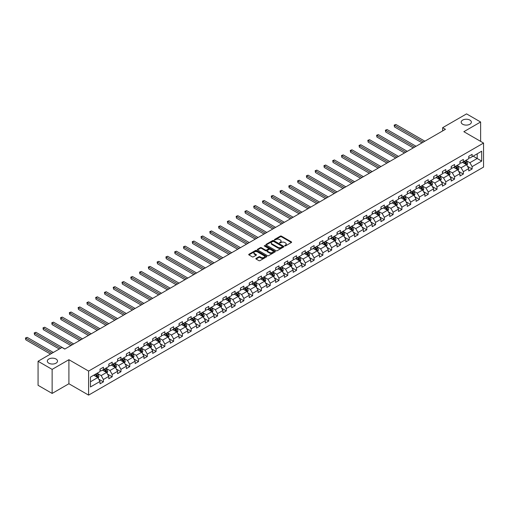 <?xml version="1.0" encoding="UTF-8"?>
<svg xmlns="http://www.w3.org/2000/svg" width="509" height="509" viewBox="0 0 509 509"><rect width="100%" height="100%" fill="white"/><g stroke="black" fill="none" stroke-linecap="round" stroke-linejoin="round"><path stroke-width="0.76" d="M284.741 245.898L285.517 245.898L291.383 242.513A0.783 0.452 0 0 0 291.612 242.195A0.783 0.452 0 0 0 291.383 241.87L281.439 236.131A0.783 0.452 0 0 0 280.338 236.131L274.466 239.523L274.466 239.968L275.999 239.529A2.5 1.444 0 0 1 279.536 239.529L280.364 240.006A2.5 1.444 0 0 1 281.095 241.031A2.5 1.444 0 0 1 280.364 242.049L279.606 242.933L281.14 242.494A2.5 1.444 0 0 1 284.671 242.494L285.504 242.971A2.5 1.444 0 0 1 286.236 243.996A2.5 1.444 0 0 1 285.504 245.014L284.741 245.898L284.741 245.453M56.022 359.023A5.096 2.939 0 0 0 50.467 358.387A5.096 2.939 0 0 0 47.324 361.104A5.096 2.939 0 0 0 48.813 363.184A5.096 2.939 0 0 0 54.368 363.82A5.096 2.939 0 0 0 57.511 361.104A5.096 2.939 0 0 0 56.022 359.023M469.877 120.086A5.096 2.939 0 0 0 464.323 119.45A5.096 2.939 0 0 0 461.179 122.166A5.096 2.939 0 0 0 462.675 124.247A5.096 2.939 0 0 0 468.223 124.883A5.096 2.939 0 0 0 471.366 122.166A5.096 2.939 0 0 0 469.877 120.086M256.084 258.394A0.783 0.452 0 0 0 255.855 258.712A0.783 0.452 0 0 0 256.084 259.03L258.877 260.64A0.783 0.452 0 0 0 259.978 260.64L266.5 256.88A0.783 0.452 0 0 0 266.729 256.561A0.783 0.452 0 0 0 266.5 256.243L256.555 250.498A0.783 0.452 0 0 0 255.454 250.498L248.933 254.265A0.783 0.452 0 0 0 248.704 254.583A0.783 0.452 0 0 0 248.933 254.901L252.305 256.848A0.783 0.452 0 0 0 253.406 256.848L256.199 255.238A0.783 0.452 0 0 0 256.428 254.914A0.783 0.452 0 0 0 256.199 254.595L254.525 253.635A2.087 1.209 0 0 1 253.915 252.782A2.087 1.209 0 0 1 255.206 251.662A2.087 1.209 0 0 1 257.484 251.93L264.025 255.709A2.087 1.209 0 0 1 264.642 256.561A2.087 1.209 0 0 1 263.35 257.675A2.087 1.209 0 0 1 261.072 257.414L259.978 256.784A0.783 0.452 0 0 0 258.877 256.784L256.084 258.394L256.084 259.03M68.906 359.704L52.134 369.388L38.067 361.263L38.067 385.307L52.134 393.432L68.906 383.748L88.604 395.118L88.604 371.074L68.906 359.704L68.906 383.748M480.623 141.368L480.623 122.001L463.852 131.685L483.55 143.054L88.604 371.074M480.623 122.001L466.556 113.882L442.639 127.689L442.639 130.94M38.067 361.263L61.983 347.456L64.796 349.079L445.451 129.311L442.639 127.689M276.056 250.721A0.783 0.452 0 0 0 277.163 250.721L283.678 246.96A0.783 0.452 0 0 0 283.907 246.642A0.783 0.452 0 0 0 283.678 246.324L273.734 240.579A0.783 0.452 0 0 0 272.633 240.579L266.112 244.345A0.783 0.452 0 0 0 265.883 244.664A0.783 0.452 0 0 0 266.112 244.982L276.056 250.721M264.425 246.019L275.076 251.923L268.567 255.683A0.783 0.452 0 0 1 267.467 255.683L257.522 249.944L260.315 248.341L260.315 247.692L257.522 249.302A0.783 0.452 0 0 0 257.293 249.62A0.783 0.452 0 0 0 257.522 249.944L257.522 249.302M260.315 248.341A0.783 0.452 0 0 1 261.416 248.341L261.416 247.692A0.783 0.452 0 0 0 260.315 247.692M261.416 247.692L265.45 250.021A0.783 0.452 0 0 0 266.557 250.021L268.402 248.952A0.783 0.452 0 0 0 268.631 248.634A0.783 0.452 0 0 0 268.402 248.316L264.209 245.892L264.979 245.446L275.089 251.281A0.783 0.452 0 0 1 275.318 251.599A0.783 0.452 0 0 1 275.089 251.917L275.089 251.281M88.604 395.118L483.55 167.098L483.55 143.054M98.708 379.154L103.403 381.865L103.403 379.491L108.805 376.374L108.805 378.747L112.184 376.794L112.184 374.427L117.585 371.303L117.585 373.676L120.964 371.729L120.964 369.356L126.366 366.238L126.366 368.605L129.744 366.658L129.744 364.285L135.146 361.167L135.146 363.541L138.518 361.587L138.518 359.22L143.92 356.096L143.92 358.47L147.298 356.523L147.298 354.149L152.7 351.032L152.7 353.405L156.078 351.452L156.078 349.079L161.48 345.961L161.48 348.334L164.859 346.387L164.859 344.014L170.261 340.89L170.261 343.263L173.639 341.316L173.639 338.943L179.041 335.825L179.041 338.199L182.413 336.245L182.413 333.872L187.821 330.755L187.821 333.128L191.193 331.181L191.193 328.808L196.595 325.69L196.595 328.057L199.973 326.11L199.973 323.737L205.375 320.619L205.375 322.992L208.754 321.039L208.754 318.672L214.155 315.548L214.155 317.921L217.534 315.974L217.534 313.601L222.936 310.484L222.936 312.85L226.314 310.904L226.314 308.53L231.716 305.413L231.716 307.786L235.088 305.833L235.088 303.466L240.49 300.342L240.49 302.715L243.868 300.768L243.868 298.395L249.27 295.277L249.27 297.65L252.649 295.697L252.649 293.324L258.05 290.206L258.05 292.58L261.429 290.633L261.429 288.259L266.831 285.142L266.831 287.509L270.209 285.562L270.209 283.189L275.611 280.071L275.611 282.444L278.983 280.491L278.983 278.124L284.391 275L284.391 277.373L287.763 275.426L287.763 273.053L293.165 269.935L293.165 272.302L296.543 270.355L296.543 267.982L301.945 264.865L301.945 267.238L305.324 265.284L305.324 262.918L310.725 259.794L310.725 262.167L314.104 260.22L314.104 257.847L319.506 254.729L319.506 257.102L322.884 255.149L322.884 252.776L328.286 249.658L328.286 252.031L331.658 250.084L331.658 247.711L337.06 244.587L337.06 246.96L340.438 245.014L340.438 242.64L345.84 239.523L345.84 241.896L349.219 239.943L349.219 237.569L354.62 234.452L354.62 236.825L357.999 234.878L357.999 232.505L363.401 229.387L363.401 231.754L366.779 229.807L366.779 227.434L372.181 224.316L372.181 226.69L375.553 224.736L375.553 222.369L380.961 219.245L380.961 221.619L384.333 219.672L384.333 217.298L389.735 214.181L389.735 216.548L393.113 214.601L393.113 212.228L398.515 209.11L398.515 211.483L401.894 209.53L401.894 207.163L407.295 204.039L407.295 206.412L410.674 204.465L410.674 202.092L416.076 198.974L416.076 201.348L419.454 199.394L419.454 197.021L424.856 193.904L424.856 196.277L428.228 194.33L428.228 191.957L433.63 188.839L433.63 191.206L437.008 189.259L437.008 186.886L442.41 183.768L442.41 186.141L445.789 184.188L445.789 181.821L451.19 178.697L451.19 181.07L454.569 179.123L454.569 176.75L459.971 173.633L459.971 175.999L463.349 174.053L463.349 171.679L468.751 168.562L468.751 170.935L472.123 168.982L472.123 166.615L481.692 161.092L481.692 151.211L477.194 153.813L477.194 158.49L481.692 161.092M103.403 381.865L100.025 383.811L100.025 381.445L90.462 386.967L90.462 377.086L100.025 371.564L100.025 369.19L103.403 367.244L103.403 369.617L108.805 366.493L108.805 364.126L112.184 362.173L112.184 364.546L117.585 361.428L117.585 359.055L120.964 357.108L120.964 359.475L126.366 356.357L126.366 353.984L129.744 352.037L129.744 354.41L135.146 351.293L135.146 348.919L138.518 346.966L138.518 349.339L143.92 346.222L143.92 343.849L147.298 341.902L147.298 344.275L152.7 341.151L152.7 338.784L156.078 336.831L156.078 339.204L161.48 336.086L161.48 333.713L164.859 331.76L164.859 334.133L170.261 331.015L170.261 328.642L173.639 326.695L173.639 329.069L179.041 325.945L179.041 323.578L182.413 321.624L182.413 323.998L187.821 320.88L187.821 318.507L191.193 316.56L191.193 318.927L196.595 315.809L196.595 313.436L199.973 311.489L199.973 313.862L205.375 310.744L205.375 308.371L208.754 306.418L208.754 308.791L214.155 305.674L214.155 303.3L217.534 301.353L217.534 303.727L222.936 300.603L222.936 298.229L226.314 296.283L226.314 298.656L231.716 295.538L231.716 293.165L235.088 291.212L235.088 293.585L240.49 290.467L240.49 288.094L243.868 286.147L243.868 288.52L249.27 285.396L249.27 283.029L252.649 281.076L252.649 283.449L258.05 280.332L258.05 277.959L261.429 276.012L261.429 278.378L266.831 275.261L266.831 272.888L270.209 270.941L270.209 273.314L275.611 270.19L275.611 267.823L278.983 265.87L278.983 268.243L284.391 265.125L284.391 262.752L287.763 260.805L287.763 263.172L293.165 260.054L293.165 257.681L296.543 255.734L296.543 258.108L301.945 254.99L301.945 252.617L305.324 250.663L305.324 253.037L310.725 249.919L310.725 247.546L314.104 245.599L314.104 247.972L319.506 244.848L319.506 242.481L322.884 240.528L322.884 242.901L328.286 239.784L328.286 237.41L331.658 235.463L331.658 237.83L337.06 234.713L337.06 232.339L340.438 230.392L340.438 232.766L345.84 229.642L345.84 227.275L349.219 225.322L349.219 227.695L354.62 224.577L354.62 222.204L357.999 220.257L357.999 222.624L363.401 219.506L363.401 217.133L366.779 215.186L366.779 217.559L372.181 214.442L372.181 212.068L375.553 210.115L375.553 212.488L380.961 209.371L380.961 206.998L384.333 205.051L384.333 207.424L389.735 204.3L389.735 201.927L393.113 199.98L393.113 202.353L398.515 199.235L398.515 196.862L401.894 194.909L401.894 197.282L407.295 194.164L407.295 191.791L410.674 189.844L410.674 192.217L416.076 189.093L416.076 186.727L419.454 184.773L419.454 187.147L424.856 184.029L424.856 181.656L428.228 179.709L428.228 182.076L433.63 178.958L433.63 176.585L437.008 174.638L437.008 177.011L442.41 173.887L442.41 171.52L445.789 169.567L445.789 171.94L451.19 168.823L451.19 166.449L454.569 164.502L454.569 166.869L459.971 163.752L459.971 161.378L463.349 159.432L463.349 161.805L468.751 158.687L468.751 156.314L472.123 154.361L472.123 156.734L481.692 151.211M102.506 370.132L106.553 372.473L101.151 375.591L97.098 373.256M100.025 370.266L101.151 370.915L103.403 369.617M101.151 375.591L103.403 379.491M106.553 372.473L108.805 376.374M111.28 365.068L115.333 367.403L109.931 370.527L105.878 368.185M108.805 365.195L109.931 365.844L112.184 364.546M109.931 370.527L112.184 374.427M115.333 367.403L117.585 371.303M120.06 359.997L124.113 362.338L118.712 365.456L114.659 363.114M117.585 360.13L118.712 360.779L120.964 359.475M118.712 365.456L120.964 369.356M124.113 362.338L126.366 366.238M128.841 354.932L132.894 357.267L127.492 360.385L123.439 358.05M126.366 355.059L127.492 355.708L129.744 354.41M127.492 360.385L129.744 364.285M132.894 357.267L135.146 361.167M137.621 349.861L141.674 352.203L136.272 355.32L132.219 352.979M135.146 349.988L136.272 350.637L138.518 349.339M136.272 355.32L138.518 359.22M141.674 352.203L143.92 356.096M146.401 344.79L150.448 347.132L145.046 350.249L140.999 347.908M143.92 344.924L145.046 345.573L147.298 344.275M145.046 350.249L147.298 354.149M150.448 347.132L152.7 351.032M155.175 339.726L159.228 342.061L153.826 345.185L149.773 342.843M152.7 339.853L153.826 340.502L156.078 339.204M153.826 345.185L156.078 349.079M159.228 342.061L161.48 345.961M163.955 334.655L168.008 336.996L162.606 340.114L158.553 337.772M161.48 334.782L162.606 335.437L164.859 334.133M162.606 340.114L164.859 344.014M168.008 336.996L170.261 340.89M172.736 329.584L176.788 331.925L171.387 335.043L167.334 332.708M170.261 329.717L171.387 330.366L173.639 329.069M171.387 335.043L173.639 338.943M176.788 331.925L179.041 335.825M181.516 324.519L185.569 326.854L180.167 329.978L176.114 327.637M179.041 324.647L180.167 325.296L182.413 323.998M180.167 329.978L182.413 333.872M185.569 326.854L187.821 330.755M190.296 319.448L194.349 321.79L188.941 324.907L184.894 322.566M187.821 319.582L188.941 320.231L191.193 318.927M188.941 324.907L191.193 328.808M194.349 321.79L196.595 325.69M199.076 314.377L203.123 316.719L197.721 319.837L193.668 317.501M196.595 314.511L197.721 315.16L199.973 313.862M197.721 319.837L199.973 323.737M203.123 316.719L205.375 320.619M207.85 309.313L211.903 311.654L206.501 314.772L202.448 312.431M205.375 309.44L206.501 310.089L208.754 308.791M206.501 314.772L208.754 318.672M211.903 311.654L214.155 315.548M216.63 304.242L220.683 306.583L215.282 309.701L211.229 307.36M214.155 304.376L215.282 305.025L217.534 303.727M215.282 309.701L217.534 313.601M220.683 306.583L222.936 310.484M225.411 299.177L229.464 301.513L224.062 304.637L220.009 302.295M222.936 299.305L224.062 299.954L226.314 298.656M224.062 304.637L226.314 308.53M229.464 301.513L231.716 305.413M234.191 294.107L238.244 296.448L232.842 299.566L228.789 297.224M231.716 294.234L232.842 294.889L235.088 293.585M232.842 299.566L235.088 303.466M238.244 296.448L240.49 300.342M242.971 289.036L247.024 291.377L241.616 294.495L237.569 292.16M240.49 289.169L241.616 289.818L243.868 288.52M241.616 294.495L243.868 298.395M247.024 291.377L249.27 295.277M251.745 283.971L255.798 286.306L250.396 289.43L246.343 287.089M249.27 284.098L250.396 284.747L252.649 283.449M250.396 289.43L252.649 293.324M255.798 286.306L258.05 290.206M260.525 278.9L264.578 281.242L259.176 284.359L255.124 282.018M258.05 279.027L259.176 279.683L261.429 278.378M259.176 284.359L261.429 288.259M264.578 281.242L266.831 285.142M269.306 273.829L273.358 276.171L267.957 279.288L263.904 276.953M266.831 273.963L267.957 274.612L270.209 273.314M267.957 279.288L270.209 283.189M273.358 276.171L275.611 280.071M278.086 268.765L282.139 271.1L276.737 274.224L272.684 271.882M275.611 268.892L276.737 269.541L278.983 268.243M276.737 274.224L278.983 278.124M282.139 271.1L284.391 275M286.866 263.694L290.919 266.035L285.511 269.153L281.464 266.811M284.391 263.827L285.511 264.476L287.763 263.172M285.511 269.153L287.763 273.053M290.919 266.035L293.165 269.935M295.646 258.629L299.693 260.964L294.291 264.082L290.238 261.747M293.165 258.757L294.291 259.405L296.543 258.108M294.291 264.082L296.543 267.982M299.693 260.964L301.945 264.865M304.42 253.558L308.473 255.9L303.071 259.017L299.018 256.676M301.945 253.686L303.071 254.335L305.324 253.037M303.071 259.017L305.324 262.918M308.473 255.9L310.725 259.794M313.2 248.487L317.253 250.829L311.852 253.946L307.799 251.611M310.725 248.621L311.852 249.27L314.104 247.972M311.852 253.946L314.104 257.847M317.253 250.829L319.506 254.729M321.981 243.423L326.034 245.758L320.632 248.882L316.579 246.541M319.506 243.55L320.632 244.199L322.884 242.901M320.632 248.882L322.884 252.776M326.034 245.758L328.286 249.658M330.761 238.352L334.814 240.693L329.412 243.811L325.359 241.47M328.286 238.479L329.412 239.135L331.658 237.83M329.412 243.811L331.658 247.711M334.814 240.693L337.06 244.587M339.541 233.281L343.594 235.622L338.186 238.74L334.139 236.405M337.06 233.415L338.186 234.064L340.438 232.766M338.186 238.74L340.438 242.64M343.594 235.622L345.84 239.523M348.315 228.217L352.368 230.552L346.966 233.676L342.913 231.334M345.84 228.344L346.966 228.993L349.219 227.695M346.966 233.676L349.219 237.569M352.368 230.552L354.62 234.452M357.095 223.146L361.148 225.487L355.746 228.605L351.694 226.263M354.62 223.279L355.746 223.928L357.999 222.624M355.746 228.605L357.999 232.505M361.148 225.487L363.401 229.387M365.876 218.075L369.928 220.416L364.527 223.534L360.474 221.199M363.401 218.208L364.527 218.857L366.779 217.559M364.527 223.534L366.779 227.434M369.928 220.416L372.181 224.316M374.656 213.01L378.709 215.352L373.307 218.469L369.254 216.128M372.181 213.137L373.307 213.786L375.553 212.488M373.307 218.469L375.553 222.369M378.709 215.352L380.961 219.245M383.436 207.939L387.489 210.281L382.081 213.398L378.034 211.057M380.961 208.073L382.081 208.722L384.333 207.424M382.081 213.398L384.333 217.298M387.489 210.281L389.735 214.181M392.216 202.875L396.263 205.21L390.861 208.334L386.808 205.992M389.735 203.002L390.861 203.651L393.113 202.353M390.861 208.334L393.113 212.228M396.263 205.21L398.515 209.11M400.99 197.804L405.043 200.145L399.641 203.263L395.588 200.921M398.515 197.931L399.641 198.586L401.894 197.282M399.641 203.263L401.894 207.163M405.043 200.145L407.295 204.039M409.77 192.733L413.823 195.074L408.422 198.192L404.369 195.857M407.295 192.866L408.422 193.515L410.674 192.217M408.422 198.192L410.674 202.092M413.823 195.074L416.076 198.974M418.551 187.668L422.604 190.003L417.202 193.127L413.149 190.786M416.076 187.796L417.202 188.445L419.454 187.147M417.202 193.127L419.454 197.021M422.604 190.003L424.856 193.904M427.331 182.597L431.384 184.939L425.982 188.056L421.929 185.715M424.856 182.725L425.982 183.38L428.228 182.076M425.982 188.056L428.228 191.957M431.384 184.939L433.63 188.839M436.111 177.526L440.164 179.868L434.756 182.986L430.709 180.65M433.63 177.66L434.756 178.309L437.008 177.011M434.756 182.986L437.008 186.886M440.164 179.868L442.41 183.768M444.885 172.462L448.938 174.797L443.536 177.921L439.483 175.58M442.41 172.589L443.536 173.238L445.789 171.94M443.536 177.921L445.789 181.821M448.938 174.797L451.19 178.697M453.665 167.391L457.718 169.732L452.316 172.85L448.264 170.509M451.19 167.525L452.316 168.174L454.569 166.869M452.316 172.85L454.569 176.75M457.718 169.732L459.971 173.633M462.446 162.326L466.499 164.661L461.097 167.779L457.044 165.444M459.971 162.454L461.097 163.103L463.349 161.805M461.097 167.779L463.349 171.679M466.499 164.661L468.751 168.562M473.141 156.148L477.194 158.49L469.877 162.715L465.824 160.373M468.751 157.383L469.877 158.032L472.123 156.734M469.877 162.715L472.123 166.615M52.134 369.388L52.134 393.432M90.462 381.769L97.779 377.544L93.726 375.203M97.779 377.544L100.025 381.445M467.427 166.271L472.123 168.982M458.647 171.342L463.349 174.053M449.867 176.407L454.569 179.123M441.087 181.478L445.789 184.188M432.313 186.548L437.008 189.259M423.533 191.613L428.228 194.33M414.752 196.684L419.454 199.394M405.972 201.749L410.674 204.465M397.192 206.819L401.894 209.53M388.418 211.89L393.113 214.601M379.638 216.955L384.333 219.672M370.857 222.026L375.553 224.736M362.077 227.097L366.779 229.807M353.297 232.161L357.999 234.878M344.517 237.232L349.219 239.943M335.743 242.297L340.438 245.014M326.963 247.368L331.658 250.084M318.182 252.439L322.884 255.149M309.402 257.503L314.104 260.22M300.622 262.574L305.324 265.284M291.848 267.645L296.543 270.355M283.068 272.709L287.763 275.426M274.287 277.78L278.983 280.491M265.507 282.851L270.209 285.562M256.727 287.916L261.429 290.633M247.947 292.987L252.649 295.697M239.173 298.051L243.868 300.768M230.392 303.122L235.088 305.833M221.612 308.193L226.314 310.904M212.832 313.258L217.534 315.974M204.052 318.329L208.754 321.039M195.278 323.4L199.973 326.11M186.498 328.464L191.193 331.181M177.717 333.535L182.413 336.245M168.937 338.6L173.639 341.316M160.157 343.67L164.859 346.387M151.377 348.741L156.078 351.452M142.603 353.806L147.298 356.523M133.822 358.877L138.518 361.587M125.042 363.948L129.744 366.658M116.262 369.012L120.964 371.729M107.482 374.083L112.184 376.794M284.957 245.974L285.504 245.662A2.5 1.444 0 0 0 286.236 244.644L286.236 243.996M281.095 241.031L281.095 241.68A2.5 1.444 0 0 1 280.364 242.698L279.823 243.009M291.383 241.87L291.383 242.513L281.439 236.78A0.783 0.452 0 0 0 280.338 236.78L274.688 240.044M283.678 246.324L283.678 246.96L273.734 241.234A0.783 0.452 0 0 0 272.633 241.234L266.124 244.988L266.112 244.345M282.298 246.865L282.298 246.42L273.568 241.381L271.997 241.839A2.5 1.444 0 0 0 271.265 242.863A2.5 1.444 0 0 0 271.997 243.881L277.959 247.329A2.5 1.444 0 0 0 281.496 247.329L282.298 246.865L282.298 247.514L282.298 247.069M271.265 242.863L271.265 243.512A2.5 1.444 0 0 0 271.997 244.53L271.997 243.881M282.298 247.514L281.496 247.978A2.5 1.444 0 0 1 277.959 247.978L271.997 244.53M261.416 248.341L265.45 250.67A0.783 0.452 0 0 0 266.557 250.67L268.402 249.601A0.783 0.452 0 0 0 268.631 249.283L268.631 248.634M269.636 252.439A2.087 1.209 0 0 0 271.914 252.699A2.087 1.209 0 0 0 273.199 251.586A2.087 1.209 0 0 0 272.589 250.733L270.285 249.397A0.783 0.452 0 0 0 269.178 249.397L267.327 250.466A0.783 0.452 0 0 0 267.098 250.784A0.783 0.452 0 0 0 267.327 251.102L269.636 252.439L269.636 253.088A2.087 1.209 0 0 0 271.914 253.348A2.087 1.209 0 0 0 273.199 252.235L273.199 251.586M267.098 250.784L267.098 251.433A0.783 0.452 0 0 0 267.327 251.758L267.327 251.102M269.636 253.088L267.327 251.758M264.642 256.561L264.642 257.21A2.087 1.209 0 0 1 263.35 258.324A2.087 1.209 0 0 1 261.072 258.063L259.978 257.433A0.783 0.452 0 0 0 258.877 257.433L256.097 259.036M253.915 252.782L253.915 253.431A2.087 1.209 0 0 0 254.525 254.284L254.525 253.635M256.199 254.595L256.199 255.238L254.525 254.284M266.5 256.243L266.5 256.88L256.555 251.147A0.783 0.452 0 0 0 255.454 251.147L248.946 254.907L248.933 254.265M466.944 165.431L467.612 163.745A2.106 1.215 -120 0 0 466.938 161.951L465.78 160.399M463.75 163.077L462.961 162.027M424.856 141.203L395.887 124.482L394.481 125.297L394.481 126.919L422.037 142.832M464.036 161.41L465.194 162.956A2.106 1.215 60 0 1 465.799 164.229L466.473 163.834A2.106 1.215 -120 0 0 465.869 162.568L464.711 161.016M464.183 161.321L465.468 163.045A1.075 0.617 60 0 1 465.665 163.37L466.473 163.834M394.481 126.919L394.17 125.112L423.45 142.017M394.17 125.112L395.887 124.482M458.164 170.502L458.832 168.816A2.106 1.215 -120 0 0 458.157 167.022L456.999 165.47M454.976 168.148L454.187 167.092M416.076 146.274L387.107 129.553L385.701 130.361L385.701 131.99L413.263 147.896M455.256 166.475L456.414 168.027A2.106 1.215 60 0 1 457.018 169.293L457.693 168.905A2.106 1.215 -120 0 0 457.088 167.639L455.93 166.087M455.402 166.392L456.688 168.11A1.075 0.617 60 0 1 456.885 168.434L457.693 168.905M385.701 131.99L385.396 130.183L414.67 147.088M385.396 130.183L387.107 129.553M449.383 175.573L450.051 173.881A2.106 1.215 -120 0 0 449.383 172.087L448.219 170.54M446.196 173.213L445.407 172.163M407.295 151.345L378.333 134.618L376.921 135.432L376.921 137.055L404.483 152.967M446.476 171.546L447.634 173.098A2.106 1.215 60 0 1 448.238 174.364L448.913 173.976A2.106 1.215 -120 0 0 448.314 172.704L447.15 171.158M446.622 171.457L447.914 173.181A1.075 0.617 60 0 1 448.105 173.505L448.913 173.976M376.921 137.055L376.615 135.254L405.889 152.153M376.615 135.254L378.333 134.618M440.603 180.638L441.278 178.952A2.106 1.215 -120 0 0 440.603 177.157L439.439 175.605M437.416 178.284L436.627 177.227M398.515 156.409L369.553 139.689L368.147 140.497L368.147 142.126L395.703 158.032M437.695 176.61L438.86 178.163A2.106 1.215 60 0 1 439.464 179.435L440.139 179.041A2.106 1.215 -120 0 0 439.534 177.775L438.37 176.222M437.842 176.528L439.133 178.245A1.075 0.617 60 0 1 439.324 178.576L440.139 179.041M368.147 142.126L367.835 140.319L397.109 157.224M367.835 140.319L369.553 139.689M431.829 185.709L432.497 184.023A2.106 1.215 -120 0 0 431.823 182.222L430.659 180.676M428.635 183.355L427.846 182.298M389.735 161.48L360.773 144.753L359.367 145.568L359.367 147.19L386.923 163.103M428.915 181.681L430.08 183.234A2.106 1.215 60 0 1 430.684 184.5L431.358 184.112A2.106 1.215 -120 0 0 430.754 182.839L429.59 181.293M429.062 181.598L430.353 183.316A1.075 0.617 60 0 1 430.55 183.641L431.358 184.112M359.367 147.19L359.055 145.389L388.329 162.288M359.055 145.389L360.773 144.753M423.049 190.773L423.717 189.087A2.106 1.215 -120 0 0 423.043 187.293L421.885 185.74M419.855 188.419L419.066 187.369M380.961 166.545L351.993 149.824L350.586 150.639L350.586 152.261L378.142 168.174M420.135 186.752L421.299 188.298A2.106 1.215 60 0 1 421.904 189.571L422.578 189.176A2.106 1.215 -120 0 0 421.974 187.91L420.816 186.358M420.288 186.663L421.573 188.387A1.075 0.617 60 0 1 421.77 188.712L422.578 189.176M350.586 152.261L350.275 150.46L379.549 167.359M350.275 150.46L351.993 149.824M414.269 195.844L414.937 194.158A2.106 1.215 -120 0 0 414.262 192.364L413.104 190.811M411.081 193.49L410.292 192.434M372.181 171.616L343.212 154.895L341.806 155.703L341.806 157.332L369.362 173.238M411.361 191.817L412.519 193.369A2.106 1.215 60 0 1 413.123 194.635L413.798 194.247A2.106 1.215 -120 0 0 413.193 192.981L412.036 191.429M411.507 191.734L412.793 193.452A1.075 0.617 60 0 1 412.99 193.783L413.798 194.247M341.806 157.332L341.494 155.525L370.775 172.43M341.494 155.525L343.212 154.895M405.488 200.915L406.157 199.229A2.106 1.215 -120 0 0 405.488 197.428L404.324 195.882M402.301 198.561L401.512 197.505M363.401 176.687L334.432 159.96L333.026 160.774L333.026 162.396L360.588 178.309M402.581 196.888L403.739 198.44A2.106 1.215 60 0 1 404.343 199.706L405.018 199.318A2.106 1.215 -120 0 0 404.413 198.046L403.255 196.499M402.727 196.805L404.012 198.523A1.075 0.617 60 0 1 404.21 198.847L405.018 199.318M333.026 162.396L332.721 160.596L361.994 177.495M332.721 160.596L334.432 159.96M396.708 205.98L397.383 204.294A2.106 1.215 -120 0 0 396.708 202.499L395.544 200.947M393.521 203.625L392.732 202.576M354.62 181.751L325.658 165.031L324.246 165.845L324.246 167.467L351.808 183.38M393.801 201.958L394.965 203.505A2.106 1.215 60 0 1 395.563 204.777L396.244 204.383A2.106 1.215 -120 0 0 395.639 203.116L394.475 201.564M393.947 201.869L395.239 203.594A1.075 0.617 60 0 1 395.429 203.918L396.244 204.383M324.246 167.467L323.94 165.667L353.214 182.566M323.94 165.667L325.658 165.031M387.928 211.05L388.602 209.364A2.106 1.215 -120 0 0 387.928 207.57L386.764 206.018M384.74 208.696L383.951 207.64M345.84 186.822L316.878 170.101L315.472 170.909L315.472 172.538L343.028 188.445M385.02 207.023L386.185 208.575A2.106 1.215 60 0 1 386.789 209.842L387.464 209.453A2.106 1.215 -120 0 0 386.859 208.187L385.695 206.635M385.167 206.94L386.458 208.658A1.075 0.617 60 0 1 386.649 208.989L387.464 209.453M315.472 172.538L315.16 170.731L344.434 187.636M315.16 170.731L316.878 170.101M379.154 216.121L379.822 214.435A2.106 1.215 -120 0 0 379.148 212.635L377.99 211.089M375.96 213.761L375.171 212.711M337.06 191.893L308.098 175.166L306.692 175.98L306.692 177.603L334.248 193.515M376.24 212.094L377.404 213.646A2.106 1.215 60 0 1 378.009 214.913L378.683 214.524A2.106 1.215 -120 0 0 378.079 213.252L376.914 211.706M376.386 212.011L377.678 213.729A1.075 0.617 60 0 1 377.875 214.054L378.683 214.524M306.692 177.603L306.38 175.802L335.654 192.701M306.38 175.802L308.098 175.166M370.374 221.186L371.042 219.5A2.106 1.215 -120 0 0 370.367 217.706L369.21 216.153M367.18 218.832L366.391 217.782M328.286 196.958L299.317 180.237L297.911 181.051L297.911 182.674L325.467 198.586M367.466 217.158L368.624 218.711A2.106 1.215 60 0 1 369.229 219.983L369.903 219.589A2.106 1.215 -120 0 0 369.299 218.323L368.141 216.77M367.613 217.076L368.898 218.8A1.075 0.617 60 0 1 369.095 219.124L369.903 219.589M297.911 182.674L297.6 180.867L326.88 197.772M297.6 180.867L299.317 180.237M361.594 226.257L362.262 224.571A2.106 1.215 -120 0 0 361.587 222.777L360.429 221.224M358.406 223.903L357.617 222.847M319.506 202.028L290.537 185.301L289.131 186.116L289.131 187.738L316.693 203.651M358.686 222.229L359.844 223.782A2.106 1.215 60 0 1 360.448 225.048L361.123 224.66A2.106 1.215 -120 0 0 360.518 223.394L359.36 221.841M358.832 222.147L360.118 223.865A1.075 0.617 60 0 1 360.315 224.189L361.123 224.66M289.131 187.738L288.826 185.938L318.1 202.837M288.826 185.938L290.537 185.301M352.813 231.321L353.481 229.635A2.106 1.215 -120 0 0 352.813 227.841L351.649 226.289M349.626 228.967L348.837 227.917M310.725 207.093L281.763 190.372L280.351 191.187L280.351 192.809L307.913 208.722M349.906 227.3L351.064 228.846A2.106 1.215 60 0 1 351.668 230.119L352.343 229.731A2.106 1.215 -120 0 0 351.744 228.458L350.58 226.906M350.052 227.211L351.344 228.935A1.075 0.617 60 0 1 351.534 229.26L352.343 229.731M280.351 192.809L280.045 191.009L309.319 207.907M280.045 191.009L281.763 190.372M344.033 236.392L344.708 234.706A2.106 1.215 -120 0 0 344.033 232.912L342.869 231.36M340.845 234.038L340.057 232.982M301.945 212.164L272.983 195.443L271.577 196.251L271.577 197.88L299.133 213.786M341.125 232.365L342.29 233.917A2.106 1.215 60 0 1 342.894 235.183L343.569 234.795A2.106 1.215 -120 0 0 342.964 233.529L341.8 231.977M341.272 232.282L342.563 234A1.075 0.617 60 0 1 342.754 234.331L343.569 234.795M271.577 197.88L271.265 196.073L300.539 212.978M271.265 196.073L272.983 195.443M335.259 241.463L335.927 239.777A2.106 1.215 -120 0 0 335.253 237.977L334.089 236.43M332.065 239.109L331.276 238.053M293.165 217.235L264.203 200.508L262.797 201.322L262.797 202.945L290.353 218.857M332.345 237.436L333.51 238.988A2.106 1.215 60 0 1 334.114 240.254L334.788 239.866A2.106 1.215 -120 0 0 334.184 238.594L333.02 237.048M332.492 237.353L333.783 239.071A1.075 0.617 60 0 1 333.98 239.395L334.788 239.866M262.797 202.945L262.485 201.144L291.759 218.043M262.485 201.144L264.203 200.508M326.479 246.528L327.147 244.842A2.106 1.215 -120 0 0 326.473 243.047L325.315 241.495M323.285 244.174L322.496 243.124M284.391 222.299L255.423 205.579L254.016 206.393L254.016 208.016L281.572 223.928M323.565 242.507L324.729 244.053A2.106 1.215 60 0 1 325.334 245.325L326.008 244.931A2.106 1.215 -120 0 0 325.404 243.665L324.246 242.112M323.718 242.418L325.003 244.142A1.075 0.617 60 0 1 325.2 244.466L326.008 244.931M254.016 208.016L253.705 206.215L282.979 223.114M253.705 206.215L255.423 205.579M317.699 251.599L318.367 249.913A2.106 1.215 -120 0 0 317.692 248.118L316.534 246.566M314.511 249.245L313.722 248.188M275.611 227.37L246.642 210.65L245.236 211.458L245.236 213.086L272.792 228.993M314.791 247.571L315.949 249.124A2.106 1.215 60 0 1 316.553 250.39L317.228 250.002A2.106 1.215 -120 0 0 316.623 248.736L315.465 247.183M314.937 247.489L316.223 249.206A1.075 0.617 60 0 1 316.42 249.537L317.228 250.002M245.236 213.086L244.924 211.28L274.205 228.185M244.924 211.28L246.642 210.65M308.918 256.67L309.587 254.984A2.106 1.215 -120 0 0 308.918 253.183L307.754 251.637M305.731 254.309L304.942 253.259M266.831 232.441L237.862 215.714L236.456 216.529L236.456 218.151L264.018 234.064M306.011 252.642L307.169 254.195A2.106 1.215 60 0 1 307.773 255.461L308.448 255.073A2.106 1.215 -120 0 0 307.843 253.8L306.685 252.254M306.157 252.559L307.442 254.277A1.075 0.617 60 0 1 307.64 254.602L308.448 255.073M236.456 218.151L236.151 216.35L265.424 233.249M236.151 216.35L237.862 215.714M300.138 261.734L300.813 260.048A2.106 1.215 -120 0 0 300.138 258.254L298.974 256.701M296.951 259.38L296.162 258.33M258.05 237.506L229.088 220.785L227.676 221.6L227.676 223.222L255.238 239.135M297.231 257.713L298.395 259.259A2.106 1.215 60 0 1 298.993 260.532L299.674 260.137A2.106 1.215 -120 0 0 299.069 258.871L297.905 257.319M297.377 257.624L298.668 259.348A1.075 0.617 60 0 1 298.859 259.673L299.674 260.137M227.676 223.222L227.37 221.415L256.644 238.32M227.37 221.415L229.088 220.785M291.358 266.805L292.032 265.119A2.106 1.215 -120 0 0 291.358 263.325L290.194 261.772M288.17 264.451L287.381 263.395M249.27 242.577L220.308 225.856L218.902 226.664L218.902 228.293L246.458 244.199M288.45 262.778L289.615 264.33A2.106 1.215 60 0 1 290.219 265.596L290.893 265.208A2.106 1.215 -120 0 0 290.289 263.942L289.125 262.389M288.597 262.695L289.888 264.413A1.075 0.617 60 0 1 290.079 264.737L290.893 265.208M218.902 228.293L218.59 226.486L247.864 243.391M218.59 226.486L220.308 225.856M282.584 271.876L283.252 270.184A2.106 1.215 -120 0 0 282.578 268.389L281.42 266.837M279.39 269.516L278.601 268.466M240.49 247.641L211.528 230.921L210.122 231.735L210.122 233.357L237.678 249.27M279.67 267.849L280.834 269.395A2.106 1.215 60 0 1 281.439 270.667L282.113 270.279A2.106 1.215 -120 0 0 281.509 269.007L280.344 267.46M279.816 267.759L281.108 269.484A1.075 0.617 60 0 1 281.305 269.808L282.113 270.279M210.122 233.357L209.81 231.557L239.084 248.456M209.81 231.557L211.528 230.921M273.804 276.941L274.472 275.254A2.106 1.215 -120 0 0 273.797 273.46L272.639 271.908M270.61 274.586L269.821 273.53M231.716 252.712L202.747 235.991L201.341 236.8L201.341 238.428L228.897 254.335M270.896 272.913L272.054 274.466A2.106 1.215 60 0 1 272.659 275.738L273.333 275.344A2.106 1.215 -120 0 0 272.729 274.077L271.571 272.525M271.043 272.83L272.328 274.548A1.075 0.617 60 0 1 272.525 274.879L273.333 275.344M201.341 238.428L201.03 236.621L230.31 253.527M201.03 236.621L202.747 235.991M265.024 282.011L265.692 280.325A2.106 1.215 -120 0 0 265.017 278.525L263.859 276.979M261.836 279.657L261.047 278.601M222.936 257.783L193.967 241.056L192.561 241.87L192.561 243.493L220.123 259.405M262.116 277.984L263.274 279.536A2.106 1.215 60 0 1 263.878 280.803L264.553 280.414A2.106 1.215 -120 0 0 263.948 279.142L262.79 277.596M262.262 277.901L263.547 279.619A1.075 0.617 60 0 1 263.745 279.944L264.553 280.414M192.561 243.493L192.256 241.692L221.53 258.591M192.256 241.692L193.967 241.056M256.243 287.076L256.911 285.39A2.106 1.215 -120 0 0 256.243 283.596L255.079 282.043M253.056 284.722L252.267 283.672M214.155 262.848L185.193 246.127L183.781 246.941L183.781 248.564L211.343 264.476M253.336 283.055L254.494 284.601A2.106 1.215 60 0 1 255.098 285.873L255.772 285.479A2.106 1.215 -120 0 0 255.174 284.213L254.01 282.66M253.482 282.966L254.774 284.69A1.075 0.617 60 0 1 254.964 285.015L255.772 285.479M183.781 248.564L183.475 246.763L212.749 263.662M183.475 246.763L185.193 246.127M247.463 292.147L248.137 290.461A2.106 1.215 -120 0 0 247.463 288.667L246.299 287.114M244.275 289.793L243.487 288.737M205.375 267.919L176.413 251.198L175.007 252.006L175.007 253.635L202.563 269.541M244.555 288.119L245.72 289.672A2.106 1.215 60 0 1 246.324 290.938L246.999 290.55A2.106 1.215 -120 0 0 246.394 289.284L245.23 287.731M244.702 288.037L245.993 289.755A1.075 0.617 60 0 1 246.184 290.085L246.999 290.55M175.007 253.635L174.695 251.828L203.969 268.733M174.695 251.828L176.413 251.198M238.689 297.218L239.357 295.532A2.106 1.215 -120 0 0 238.683 293.731L237.518 292.185M235.495 294.864L234.706 293.808M196.595 272.989L167.633 256.262L166.227 257.077L166.227 258.699L193.783 274.612M235.775 293.19L236.939 294.743A2.106 1.215 60 0 1 237.544 296.009L238.218 295.621A2.106 1.215 -120 0 0 237.614 294.348L236.45 292.802M235.922 293.108L237.213 294.826A1.075 0.617 60 0 1 237.41 295.15L238.218 295.621M166.227 258.699L165.915 256.899L195.189 273.797M165.915 256.899L167.633 256.262M229.909 302.282L230.577 300.596A2.106 1.215 -120 0 0 229.903 298.802L228.745 297.25M226.715 299.928L225.926 298.878M187.821 278.054L158.853 261.333L157.446 262.148L157.446 263.77L185.002 279.683M226.995 298.261L228.159 299.807A2.106 1.215 60 0 1 228.764 301.08L229.438 300.685A2.106 1.215 -120 0 0 228.834 299.419L227.676 297.867M227.148 298.172L228.433 299.896A1.075 0.617 60 0 1 228.63 300.221L229.438 300.685M157.446 263.77L157.135 261.97L186.409 278.868M157.135 261.97L158.853 261.333M221.129 307.353L221.797 305.667A2.106 1.215 -120 0 0 221.122 303.873L219.964 302.321M217.941 304.999L217.152 303.943M179.041 283.125L150.072 266.404L148.666 267.212L148.666 268.841L176.222 284.747M218.221 303.326L219.379 304.878A2.106 1.215 60 0 1 219.983 306.144L220.658 305.756A2.106 1.215 -120 0 0 220.053 304.49L218.895 302.938M218.367 303.243L219.653 304.961A1.075 0.617 60 0 1 219.85 305.292L220.658 305.756M148.666 268.841L148.354 267.034L177.635 283.939M148.354 267.034L150.072 266.404M212.348 312.424L213.017 310.738A2.106 1.215 -120 0 0 212.348 308.938L211.184 307.391M209.161 310.064L208.372 309.014M170.261 288.196L141.292 271.469L139.886 272.283L139.886 273.906L167.448 289.818M209.441 308.397L210.599 309.949A2.106 1.215 60 0 1 211.203 311.215L211.878 310.827A2.106 1.215 -120 0 0 211.273 309.555L210.115 308.009M209.587 308.314L210.872 310.032A1.075 0.617 60 0 1 211.07 310.356L211.878 310.827M139.886 273.906L139.581 272.105L168.854 289.004M139.581 272.105L141.292 271.469M203.568 317.489L204.236 315.803A2.106 1.215 -120 0 0 203.568 314.008L202.404 312.456M200.381 315.135L199.592 314.085M161.48 293.26L132.518 276.54L131.106 277.348L131.106 278.977L158.668 294.889M200.661 313.461L201.825 315.014A2.106 1.215 60 0 1 202.423 316.286L203.104 315.892A2.106 1.215 -120 0 0 202.499 314.626L201.335 313.073M200.807 313.379L202.098 315.096A1.075 0.617 60 0 1 202.289 315.427L203.104 315.892M131.106 278.977L130.8 277.17L160.074 294.075M130.8 277.17L132.518 276.54M194.788 322.56L195.462 320.874A2.106 1.215 -120 0 0 194.788 319.079L193.624 317.527M191.6 320.206L190.811 319.149M152.7 298.331L123.738 281.604L122.332 282.419L122.332 284.041L149.888 299.954M191.88 318.532L193.045 320.085A2.106 1.215 60 0 1 193.649 321.351L194.323 320.963A2.106 1.215 -120 0 0 193.719 319.697L192.555 318.144M192.027 318.449L193.318 320.167A1.075 0.617 60 0 1 193.509 320.492L194.323 320.963M122.332 284.041L122.02 282.24L151.294 299.139M122.02 282.24L123.738 281.604M186.014 327.624L186.682 325.938A2.106 1.215 -120 0 0 186.008 324.144L184.85 322.591M182.82 325.27L182.031 324.22M143.92 303.396L114.958 286.675L113.552 287.49L113.552 289.112L141.108 305.025M183.1 323.603L184.264 325.149A2.106 1.215 60 0 1 184.869 326.422L185.543 326.034A2.106 1.215 -120 0 0 184.939 324.761L183.774 323.209M183.246 323.514L184.538 325.238A1.075 0.617 60 0 1 184.735 325.563L185.543 326.034M113.552 289.112L113.24 287.311L142.514 304.21M113.24 287.311L114.958 286.675M177.234 332.695L177.902 331.009A2.106 1.215 -120 0 0 177.227 329.215L176.069 327.662M174.04 330.341L173.251 329.285M135.146 308.467L106.177 291.746L104.771 292.554L104.771 294.183L132.327 310.089M174.326 328.668L175.484 330.22A2.106 1.215 60 0 1 176.089 331.486L176.763 331.098A2.106 1.215 -120 0 0 176.159 329.832L175.001 328.28M174.472 328.585L175.758 330.303A1.075 0.617 60 0 1 175.955 330.634L176.763 331.098M104.771 294.183L104.46 292.376L133.733 309.281M104.46 292.376L106.177 291.746M168.454 337.766L169.122 336.08A2.106 1.215 -120 0 0 168.447 334.279L167.289 332.733M165.266 335.412L164.477 334.356M126.366 313.538L97.397 296.811L95.991 297.625L95.991 299.247L123.553 315.16M165.546 333.739L166.704 335.291A2.106 1.215 60 0 1 167.308 336.557L167.983 336.169A2.106 1.215 -120 0 0 167.378 334.897L166.22 333.35M165.692 333.656L166.977 335.374A1.075 0.617 60 0 1 167.175 335.698L167.983 336.169M95.991 299.247L95.686 297.447L124.96 314.346M95.686 297.447L97.397 296.811M159.673 342.831L160.341 341.145A2.106 1.215 -120 0 0 159.673 339.35L158.509 337.798M156.486 340.476L155.697 339.427M117.585 318.602L88.623 301.882L87.211 302.696L87.211 304.318L114.773 320.231M156.766 338.809L157.924 340.356A2.106 1.215 60 0 1 158.528 341.628L159.202 341.234A2.106 1.215 -120 0 0 158.604 339.967L157.44 338.415M156.912 338.72L158.197 340.445A1.075 0.617 60 0 1 158.394 340.769L159.202 341.234M87.211 304.318L86.905 302.518L116.179 319.417M86.905 302.518L88.623 301.882M150.893 347.901L151.567 346.215A2.106 1.215 -120 0 0 150.893 344.421L149.729 342.869M147.705 345.547L146.916 344.491M108.805 323.673L79.843 306.952L78.437 307.76L78.437 309.389L105.993 325.296M147.985 343.874L149.15 345.426A2.106 1.215 60 0 1 149.748 346.693L150.429 346.305A2.106 1.215 -120 0 0 149.824 345.038L148.66 343.486M148.132 343.791L149.423 345.509A1.075 0.617 60 0 1 149.614 345.84L150.429 346.305M78.437 309.389L78.125 307.582L107.399 324.488M78.125 307.582L79.843 306.952M142.119 352.972L142.787 351.286A2.106 1.215 -120 0 0 142.113 349.486L140.948 347.94M138.925 350.612L138.136 349.562M100.025 328.744L71.063 312.017L69.657 312.831L69.657 314.454L97.213 330.366M139.205 348.945L140.369 350.497A2.106 1.215 60 0 1 140.974 351.764L141.648 351.375A2.106 1.215 -120 0 0 141.044 350.103L139.88 348.557M139.351 348.862L140.643 350.58A1.075 0.617 60 0 1 140.84 350.905L141.648 351.375M69.657 314.454L69.345 312.653L98.619 329.552M69.345 312.653L71.063 312.017M133.339 358.037L134.007 356.351A2.106 1.215 -120 0 0 133.333 354.557L132.175 353.004M130.145 355.683L129.356 354.633M91.251 333.809L62.283 317.088L60.876 317.902L60.876 319.525L88.432 335.437M130.425 354.016L131.589 355.562A2.106 1.215 60 0 1 132.194 356.834L132.868 356.44A2.106 1.215 -120 0 0 132.264 355.174L131.106 353.621M130.578 353.927L131.863 355.651A1.075 0.617 60 0 1 132.06 355.976L132.868 356.44M60.876 319.525L60.565 317.718L89.838 334.623M60.565 317.718L62.283 317.088M124.559 363.108L125.227 361.422A2.106 1.215 -120 0 0 124.552 359.628L123.394 358.075M121.371 360.754L120.582 359.698M82.471 338.879L53.502 322.159L52.096 322.967L52.096 324.596L79.652 340.502M121.651 359.08L122.809 360.633A2.106 1.215 60 0 1 123.413 361.899L124.088 361.511A2.106 1.215 -120 0 0 123.483 360.245L122.325 358.692M121.797 358.998L123.083 360.716A1.075 0.617 60 0 1 123.28 361.04L124.088 361.511M52.096 324.596L51.784 322.789L81.065 339.694M51.784 322.789L53.502 322.159M115.778 368.179L116.446 366.486A2.106 1.215 -120 0 0 115.778 364.692L114.614 363.14M112.591 365.818L111.802 364.768M73.69 343.944L44.722 327.223L43.316 328.038L43.316 329.66L70.878 345.573M112.871 364.151L114.029 365.697A2.106 1.215 60 0 1 114.633 366.97L115.308 366.582A2.106 1.215 -120 0 0 114.703 365.309L113.545 363.763M113.017 364.062L114.302 365.786A1.075 0.617 60 0 1 114.5 366.111L115.308 366.582M43.316 329.66L43.01 327.86L72.284 344.758M43.01 327.86L44.722 327.223M106.998 373.243L107.666 371.557A2.106 1.215 -120 0 0 106.998 369.763L105.834 368.211M103.811 370.889L103.022 369.833M64.91 349.015L35.948 332.294L34.536 333.102L34.536 334.731L59.286 349.015M104.09 369.216L105.255 370.768A2.106 1.215 60 0 1 105.853 372.034L106.534 371.646A2.106 1.215 -120 0 0 105.929 370.38L104.765 368.828M104.237 369.133L105.528 370.851A1.075 0.617 60 0 1 105.719 371.182L106.534 371.646M34.536 334.731L34.23 332.924L60.692 348.201M34.23 332.924L35.948 332.294M98.218 378.314L98.892 376.628A2.106 1.215 -120 0 0 98.218 374.828L97.054 373.282M95.03 375.96L94.241 374.904M53.318 352.457L27.168 337.359L25.762 338.173L25.762 339.796L50.506 354.086M95.31 374.287L96.475 375.839A2.106 1.215 60 0 1 97.079 377.105L97.753 376.717A2.106 1.215 -120 0 0 97.149 375.445L95.985 373.899M95.457 374.204L96.748 375.922A1.075 0.617 60 0 1 96.939 376.246L97.753 376.717M25.762 339.796L25.45 337.995L51.912 353.271M25.45 337.995L27.168 337.359M285.504 245.662L285.504 245.014M279.606 242.933L279.606 242.488M280.364 242.698L280.364 242.049M274.466 239.968L274.466 239.523M280.338 236.78L280.338 236.131M281.439 236.78L281.439 236.131M272.633 241.234L272.633 240.579M273.734 241.234L273.734 240.579M277.959 247.978L277.959 247.329M281.496 247.978L281.496 247.329M265.45 250.67L265.45 250.021M266.557 250.67L266.557 250.021M268.402 249.601L268.402 248.952M264.979 246.095L264.979 245.446M258.877 257.433L258.877 256.784M259.978 257.433L259.978 256.784M261.072 258.063L261.072 257.414M255.454 251.147L255.454 250.498M256.555 251.147L256.555 250.498M466.289 164.541L467.599 163.79M465.869 162.568L466.938 161.951M464.367 163.434L465.194 162.956M457.508 169.612L458.819 168.854M457.088 167.639L458.157 167.022M455.593 168.504L456.414 168.027M448.734 174.682L450.039 173.925M448.314 172.704L449.383 172.087M446.813 173.569L447.634 173.098M439.954 179.747L441.258 178.996M439.534 177.775L440.603 177.157M438.033 178.64L438.86 178.163M431.174 184.818L432.485 184.061M430.754 182.839L431.823 182.222M429.252 183.711L430.08 183.234M422.394 189.882L423.704 189.132M421.974 187.91L423.043 187.293M420.472 188.775L421.299 188.298M413.613 194.953L414.924 194.196M413.193 192.981L414.262 192.364M411.698 193.846L412.519 193.369M404.84 200.024L406.144 199.267M404.413 198.046L405.488 197.428M402.918 198.917L403.739 198.44M396.059 205.089L397.364 204.338M395.639 203.116L396.708 202.499M394.138 203.982L394.965 203.505M387.279 210.16L388.59 209.403M386.859 208.187L387.928 207.57M385.358 209.053L386.185 208.575M378.499 215.231L379.809 214.474M378.079 213.252L379.148 212.635M376.577 214.117L377.404 213.646M369.719 220.295L371.029 219.544M369.299 218.323L370.367 217.706M367.797 219.188L368.624 218.711M360.938 225.366L362.249 224.609M360.518 223.394L361.587 222.777M359.023 224.259L359.844 223.782M352.164 230.437L353.469 229.68M351.744 228.458L352.813 227.841M350.243 229.324L351.064 228.846M343.384 235.502L344.688 234.744M342.964 233.529L344.033 232.912M341.463 234.394L342.29 233.917M334.604 240.572L335.915 239.815M334.184 238.594L335.253 237.977M332.682 239.465L333.51 238.988M325.824 245.637L327.134 244.886M325.404 243.665L326.473 243.047M323.902 244.53L324.729 244.053M317.043 250.708L318.354 249.951M316.623 248.736L317.692 248.118M315.128 249.601L315.949 249.124M308.269 255.779L309.574 255.022M307.843 253.8L308.918 253.183M306.348 254.665L307.169 254.195M299.489 260.843L300.794 260.093M299.069 258.871L300.138 258.254M297.568 259.736L298.395 259.259M290.709 265.914L292.02 265.157M290.289 263.942L291.358 263.325M288.788 264.807L289.615 264.33M281.929 270.985L283.239 270.228M281.509 269.007L282.578 268.389M280.007 269.872L280.834 269.395M273.148 276.05L274.459 275.293M272.729 274.077L273.797 273.46M271.227 274.943L272.054 274.466M264.368 281.121L265.679 280.364M263.948 279.142L265.017 278.525M262.453 280.014L263.274 279.536M255.594 286.185L256.899 285.434M255.174 284.213L256.243 283.596M253.673 285.078L254.494 284.601M246.814 291.256L248.118 290.499M246.394 289.284L247.463 288.667M244.893 290.149L245.72 289.672M238.034 296.327L239.345 295.57M237.614 294.348L238.683 293.731M236.112 295.22L236.939 294.743M229.254 301.392L230.564 300.641M228.834 299.419L229.903 298.802M227.332 300.285L228.159 299.807M220.473 306.463L221.784 305.705M220.053 304.49L221.122 303.873M218.558 305.355L219.379 304.878M211.699 311.533L213.004 310.776M211.273 309.555L212.348 308.938M209.778 310.42L210.599 309.949M202.919 316.598L204.224 315.847M202.499 314.626L203.568 314.008M200.998 315.491L201.825 315.014M194.139 321.669L195.45 320.912M193.719 319.697L194.788 319.079M192.217 320.562L193.045 320.085M185.359 326.74L186.669 325.983M184.939 324.761L186.008 324.144M183.437 325.626L184.264 325.149M176.578 331.804L177.889 331.047M176.159 329.832L177.227 329.215M174.657 330.697L175.484 330.22M167.798 336.875L169.109 336.118M167.378 334.897L168.447 334.279M165.883 335.768L166.704 335.291M159.024 341.94L160.329 341.189M158.604 339.967L159.673 339.35M157.103 340.833L157.924 340.356M150.244 347.011L151.548 346.254M149.824 345.038L150.893 344.421M148.323 345.904L149.15 345.426M141.464 352.082L142.774 351.325M141.044 350.103L142.113 349.486M139.542 350.968L140.369 350.497M132.684 357.146L133.994 356.395M132.264 355.174L133.333 354.557M130.762 356.039L131.589 355.562M123.903 362.217L125.214 361.46M123.483 360.245L124.552 359.628M121.988 361.11L122.809 360.633M115.123 367.288L116.434 366.531M114.703 365.309L115.778 364.692M113.208 366.175L114.029 365.697M106.349 372.353L107.653 371.595M105.929 370.38L106.998 369.763M104.428 371.246L105.255 370.768M97.569 377.423L98.88 376.666M97.149 375.445L98.218 374.828M95.647 376.316L96.475 375.839M282.457 247.291L282.457 246.642"/></g></svg>

